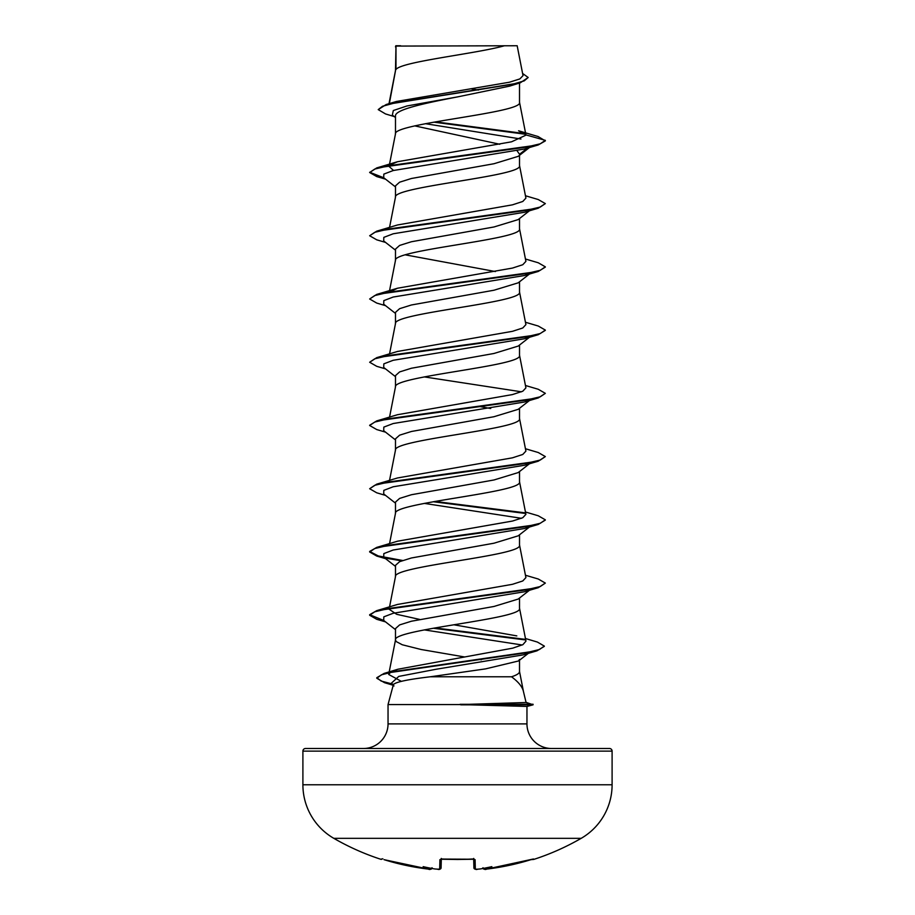 <?xml version="1.0" encoding="UTF-8"?>
<svg xmlns="http://www.w3.org/2000/svg" width="915" height="915" viewBox="0 0 915 915"><rect width="100%" height="100%" fill="white"/><g stroke="black" fill="none" stroke-linecap="round" stroke-linejoin="round"><path stroke-width="1.37" d="M484.836 869.239L486.631 869.101A247.107 247.016 -0 0 0 530.975 859.654L533.777 859.414A1.315 1.315 0 0 1 532.553 859.196M381.429 859.002L381.887 859.059A1.315 1.315 -154 0 1 381.429 859.002L381.223 859.414A247.37 247.37 0 0 1 333.815 838.334L581.185 838.334A61.843 61.843 0 0 0 612.101 784.773L612.101 751.124L302.899 751.124L302.899 784.773L612.101 784.773M333.815 838.334A61.843 61.843 0 0 1 302.899 784.773M533.777 859.414A247.37 247.37 0 0 0 581.185 838.334M475.731 869.216L477.538 869.193A247.302 246.364 -0 0 0 480.146 868.964L477.538 869.193C476.292 869.845 475.091 869.387 473.913 867.832L473.684 859.128M441.316 859.128L441.087 867.832A1.315 1.304 -178.5 0 1 439.669 869.101L437.462 869.181L439.669 869.101L439.921 859.654L442.551 859.002A244.934 220.149 -0 0 0 472.449 859.002L475.079 859.654L475.331 869.101A1.315 1.304 -1.5 0 1 473.913 867.832A1.315 1.304 -1.5 0 0 475.331 869.101M431.869 868.507L431.903 868.449A1.315 1.315 -175 0 1 430.576 869.181L428.369 869.101L430.576 869.181L432.052 867.74M504.44 45.75C476.829 53.676 401.136 61.602 395.978 69.517L395.978 46.082L517.169 45.75L523.025 75.636L519.846 78.93L509.449 82.213L396.378 101.485L386.187 104.516L512.549 84.249L524.192 80.875L528.184 77.501L522.602 73.463M612.101 751.124A2.631 2.631 0 0 0 609.47 748.493L305.53 748.493A2.631 2.631 0 0 0 302.899 751.124M551.551 748.493A24.591 24.591 0 0 1 526.96 723.891L388.04 723.891A24.591 24.591 0 0 1 363.449 748.493M430.279 676.791C407.381 679.479 395.074 682.133 393.359 684.729L388.04 704.573L460.783 704.573L526.079 702.514L523.3 690.905C522.019 686.353 518.096 681.652 511.519 676.791L430.279 676.791L485.522 668.888L518.542 660.973L519.514 659.44M388.04 704.573L388.04 723.891M460.783 704.573L526.96 706.437L526.96 723.891M395.978 46.082L395.486 70.627M389.344 103.578L395.486 70.787M394.285 116.594L385.512 113.929L378.215 109.606L382.562 106.254L394.971 102.903L520.349 82.773L509.483 86.17L457.5 96.91C424.343 103.281 394.64 109.651 395.486 116.022L395.486 133.876M519.514 83.025L519.514 102.411C523.357 112.945 391.643 123.491 395.486 134.036M529.442 147.544L518.176 156.351L493.997 163.728L411.43 178.494L399.603 182.188L395.486 185.871L395.486 197.114M519.514 155.298L519.514 165.661C523.357 176.195 391.643 186.74 395.486 197.274M529.442 210.793L518.165 219.6L493.974 226.977L411.418 241.743L399.603 245.437L395.486 249.12L395.486 260.363M519.514 218.548L519.514 228.899C523.357 239.444 391.643 249.989 395.486 260.523M530.323 273.356L518.176 282.838L493.997 290.227L411.43 304.981L399.615 308.675L395.486 312.37L395.486 323.613M519.514 281.797L519.514 292.148C523.357 302.693 391.643 313.227 395.486 323.773M530.323 336.594L518.176 346.087L493.986 353.476L411.418 368.242L399.603 371.925L395.486 375.619L395.486 386.862M519.514 345.035L519.514 355.397C523.357 365.931 391.643 376.477 395.486 387.022M530.323 399.844L518.176 409.337L493.963 416.725L411.418 431.48L399.603 435.174L395.486 438.857L395.486 450.111M519.514 408.284L519.514 418.647C523.357 429.181 391.643 439.726 395.486 450.26M529.442 463.779L518.176 472.586L494.009 479.963L411.441 494.729L399.603 498.412L395.486 502.106L395.486 513.349M519.514 471.534L519.514 481.885C523.357 492.43 391.643 502.976 395.486 513.509M529.442 527.029L518.176 535.835L493.974 543.213L411.407 557.978L399.603 561.673L395.486 565.356L395.486 576.599M519.514 534.783L519.514 545.134C523.357 555.679 391.643 566.213 395.486 576.759M530.323 589.58L518.176 599.073L493.986 606.462L411.43 621.216L399.603 624.911L395.486 628.605L395.486 640.008L396.252 641.587L402.245 644.755L421.049 649.49L464.683 656.981M519.514 598.021L519.514 608.384C523.357 618.929 391.643 629.463 395.486 640.008L388.692 674.469L390.545 672.308M471.397 88.869L478.362 90.047M414.735 125.881L499.784 144.261M517.158 150.883L519.514 154.258L527.509 148.116M405.173 254.828L495.404 271.549M479.929 406.557L490.715 408.525M519.514 660.207L519.514 671.633C519.468 673.349 516.803 675.076 511.519 676.791M479.551 659.475L481.324 659.784M520.955 139.023L425.429 123.685M395.486 117.543L392.341 115.061L393.336 110.521L406.923 105.98L457.5 96.91M525.645 134.276L433.87 122.153M520.349 82.773L528.184 77.501M395.486 46.894L395.818 45.75L400.633 45.75M395.486 186.923L383.694 177.716L383.82 174.125L393.21 170.533L524.489 149.019L538.26 144.947L545.34 140.887L538.054 136.518L518.576 130.788L525.919 134.894L519.491 102.091M525.05 133.636L435.609 121.855M378.215 109.606L386.187 104.516M390.179 164.952L397.51 161.726L376.728 167.914L525.565 147.246L540.25 143.804L545.34 140.361L525.919 134.894M401.342 681.343L388.692 674.469M392.032 671.461L397.865 669.242L512.72 648.152L522.911 644.64L525.965 641.118L519.491 608.063M516.815 635.891L453.863 624.785M419.596 619.409L396.698 614.308L389.092 609.218M525.45 575.238L538.26 579.012L545.34 583.084L540.25 586.526L525.565 589.969L376.728 610.637L397.51 604.449L512.469 584.308L522.785 580.956L525.908 577.594L519.491 544.814M525.45 511.988L538.26 515.774L545.34 519.834L540.25 523.277L525.565 526.731L376.728 547.399L397.51 541.211L512.469 521.058L522.785 517.707L525.908 514.344L519.491 481.565M525.45 448.739L538.26 452.525L545.34 456.585L540.25 460.039L525.565 463.482L376.728 484.149L397.522 477.962L512.469 457.82L522.785 454.458L525.908 451.106L519.491 418.327M525.45 385.49L538.26 389.275L545.34 393.347L540.25 396.79L525.565 400.232L376.728 420.9L397.51 414.712L512.457 394.571L522.797 391.208L525.908 387.857L519.491 355.077M525.45 322.252L538.26 326.026L545.34 330.098L540.25 333.54L525.565 336.983L376.728 357.651L397.51 351.463L512.469 331.322L522.785 327.97L525.908 324.608L519.491 291.828M389.527 292.091L397.51 288.225L512.469 268.072L522.785 264.721L525.908 261.358L519.491 228.578M525.45 195.753L538.26 199.539L545.34 203.599L540.25 207.053L525.565 210.496L376.728 231.163L397.51 224.976L512.469 204.834L522.785 201.472L525.908 198.109L519.491 165.341M393.553 170.453L389.092 166.496L389.252 165.649M397.51 161.726L511.531 141.814L525.942 135.157M545.34 203.599L538.26 208.197L524.489 212.269L393.21 233.783L383.82 237.374L383.694 240.954L395.486 250.172M529.968 273.425L524.489 275.518L393.21 297.032L383.82 300.623L383.694 304.203L395.486 313.41M531.238 335.885L524.489 338.756L393.198 360.281L383.82 363.861L383.694 367.453L395.486 376.66M424.286 376.9L521.447 391.814M529.968 399.912L524.489 402.005L393.198 423.531L383.82 427.111L383.694 430.702L395.486 439.909M545.34 456.585L538.272 461.183L524.489 465.255L393.198 486.769L383.82 490.36L383.694 493.94L395.486 503.159M424.286 503.387L521.447 518.302M531.238 525.622L529.968 526.411M545.317 520.097L538.272 524.432L524.489 528.504L393.198 550.018L383.82 553.609L383.694 557.189L395.486 566.396M545.34 583.084L538.272 587.682L524.478 591.753L393.198 613.267L383.82 616.847L383.694 620.439L395.486 629.646M424.286 629.886L522.191 644.995M544.311 646.367L537.014 650.805L523.128 654.888L436.146 669.242L398.768 676.414L390.945 683.596L393.988 685.953M538.26 144.947L389.435 165.615L374.75 169.058L369.66 172.512L376.728 176.572L384.677 178.482M538.26 208.197L389.435 228.864L374.75 232.307L369.66 235.75L376.728 239.822L385.558 242.418M545.317 267.111L538.26 271.446L389.435 292.114L374.75 295.556L369.66 298.999L376.728 303.071L385.558 305.667M545.317 330.361L538.272 334.696L389.435 355.363L374.75 358.806L369.66 362.249L376.728 366.32L385.558 368.905M545.34 393.347L538.272 397.934L389.435 418.601L374.75 422.055L369.66 425.498L376.728 429.558L385.558 432.154M538.272 461.183L389.435 481.85L374.75 485.293L369.66 488.736L376.74 492.808L385.558 495.404M433.275 501.74L525.473 513.464M538.272 524.432L389.435 545.1L374.75 548.543L369.66 551.985L376.74 556.057L385.558 558.653M385.032 558.036L401.582 560.849M538.272 587.682L389.435 608.349L374.75 611.792L369.66 615.235L376.74 619.306L384.677 621.205M433.275 628.239L525.302 639.917M537.014 650.805L395.017 671.381L381.452 674.812L376.786 678.244L384.552 682.704L392.238 684.603M526.102 702.354L533.09 704.79L526.079 702.514M376.728 167.914L369.66 172.512M369.683 172.249L383.762 177.762M376.728 231.163L369.66 235.75M525.45 259.002L538.26 262.777L545.34 266.848L540.25 270.291L525.565 273.734L376.728 294.401L369.66 298.999M376.728 357.651L369.66 362.249M376.728 420.9L369.683 425.235M376.728 484.149L369.66 488.736M435.071 501.431L524.821 512.812M376.728 547.399L369.66 551.459L378.33 555.965L402.623 560.483M376.728 610.637L369.66 614.708L383.762 620.484M435.071 627.919L524.569 639.265M525.45 638.51L537.402 642.067L544.345 646.104L539.415 649.513L525.302 652.933L384.083 673.417L376.786 677.706L381.12 681.035L393.553 684.351M533.09 704.264L460.062 704.31M460.783 704.836L532.724 704.836L526.617 706.471M435.22 868.987L434.854 868.964A180.083 94.691 -146.2 0 1 423.142 866.654A180.083 85.267 143.3 0 0 430.588 868.964M482.948 867.74L484.412 868.964A180.083 85.267 -143.3 0 0 491.858 866.654A180.083 94.691 146.2 0 1 480.146 868.964M473.867 859.059A1.315 1.258 -1.5 0 0 475.079 859.654M484.424 869.181A1.315 1.315 175 0 1 483.097 868.438A1.315 1.315 -5 0 0 484.424 869.181L484.412 868.964M482.971 867.992C484.184 869.467 485.407 869.833 486.631 869.101L533.102 859.059A1.315 1.315 154 0 0 533.571 859.002M441.133 859.059A1.315 1.258 -178.5 0 1 439.921 859.654M441.053 868.083L441.087 867.832C440.412 869.353 439.211 869.81 437.462 869.193L437.462 869.181A247.302 246.364 -0 0 1 434.854 868.964M432.029 867.992C430.816 869.467 429.593 869.833 428.369 869.101L384.026 859.654A247.107 247.016 0 0 0 428.369 869.101L430.027 869.239M473.673 858.43L474.084 859.231L457.5 859.482L440.916 859.231L441.327 858.43M389.55 606.862L395.509 576.439M389.55 543.613L395.509 513.189M389.355 481.336L395.509 449.951M389.55 417.114L395.509 386.702M389.55 353.876L395.509 323.453M389.55 290.627L395.509 260.203M389.55 227.378L395.509 196.954M389.355 165.1L395.509 133.716M389.001 103.681L395.509 70.466M519.491 671.313L523.483 691.717M526.926 706.46L533.056 704.813M385.558 179.168L376.728 176.572M524.489 275.518L538.26 271.446M524.489 338.756L538.272 334.696M524.489 402.005L538.272 397.934M385.558 621.891L376.74 619.306M393.027 685.209L384.552 682.704M528.332 653.344L518.542 660.973M397.865 669.242L384.083 673.417M397.51 288.225L376.728 294.401M474.084 859.231L442.563 859.071M435.06 868.987L439.143 869.239M533.193 859.059L486.631 869.101M484.904 869.25L483.097 868.449M381.223 859.414L382.813 858.739M475.811 869.239L473.913 867.832M384.026 859.654L428.369 869.101"/></g></svg>
